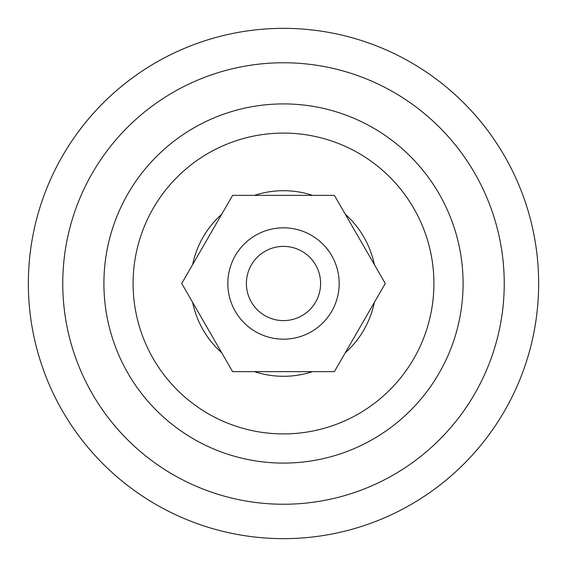 <?xml version="1.0" encoding="UTF-8"?>
<svg xmlns="http://www.w3.org/2000/svg" width="567" height="567" viewBox="0 0 567 567"><rect width="100%" height="100%" fill="white"/><g stroke="black" fill="none" stroke-linecap="round" stroke-linejoin="round"><path stroke-width="0.85" d="M538.65 283.5A255.15 255.15 0 0 1 283.5 538.65A255.15 255.15 0 0 1 28.35 283.5A255.15 255.15 0 0 1 283.5 28.35A255.15 255.15 0 0 1 538.65 283.5M246.39 283.5A37.11 37.11 0 0 0 283.5 320.61A37.11 37.11 0 0 0 320.61 283.5A37.11 37.11 0 0 0 283.5 246.39A37.11 37.11 0 0 0 246.39 283.5M227.828 283.5A55.672 55.672 0 0 1 283.5 227.828A55.672 55.672 0 0 1 339.172 283.5A55.672 55.672 0 0 1 283.5 339.172A55.672 55.672 0 0 1 227.828 283.5M181.723 283.5L232.612 195.36L334.388 195.36L385.276 283.5L334.388 371.64L232.612 371.64L181.723 283.5M62.76 283.5A220.74 220.74 0 0 1 283.5 62.76A220.74 220.74 0 0 1 504.24 283.5A220.74 220.74 0 0 1 283.5 504.24A220.74 220.74 0 0 1 62.76 283.5M374.355 302.424A92.804 92.804 0 0 1 345.317 352.724M312.537 371.64A92.804 92.804 0 0 1 254.463 371.64M221.683 352.724A92.804 92.804 0 0 1 192.645 302.424M192.645 264.576A92.804 92.804 0 0 1 221.683 214.276M254.463 195.36A92.804 92.804 0 0 1 312.537 195.36M345.317 214.276A92.804 92.804 0 0 1 374.355 264.576M463.09 283.5A179.59 179.59 0 0 1 283.5 463.09A179.59 179.59 0 0 1 103.91 283.5A179.59 179.59 0 0 1 283.5 103.91A179.59 179.59 0 0 1 463.09 283.5M433.911 283.5A150.411 150.411 0 0 1 283.5 433.911A150.411 150.411 0 0 1 133.089 283.5A150.411 150.411 0 0 1 283.5 133.089A150.411 150.411 0 0 1 433.911 283.5"/></g></svg>
